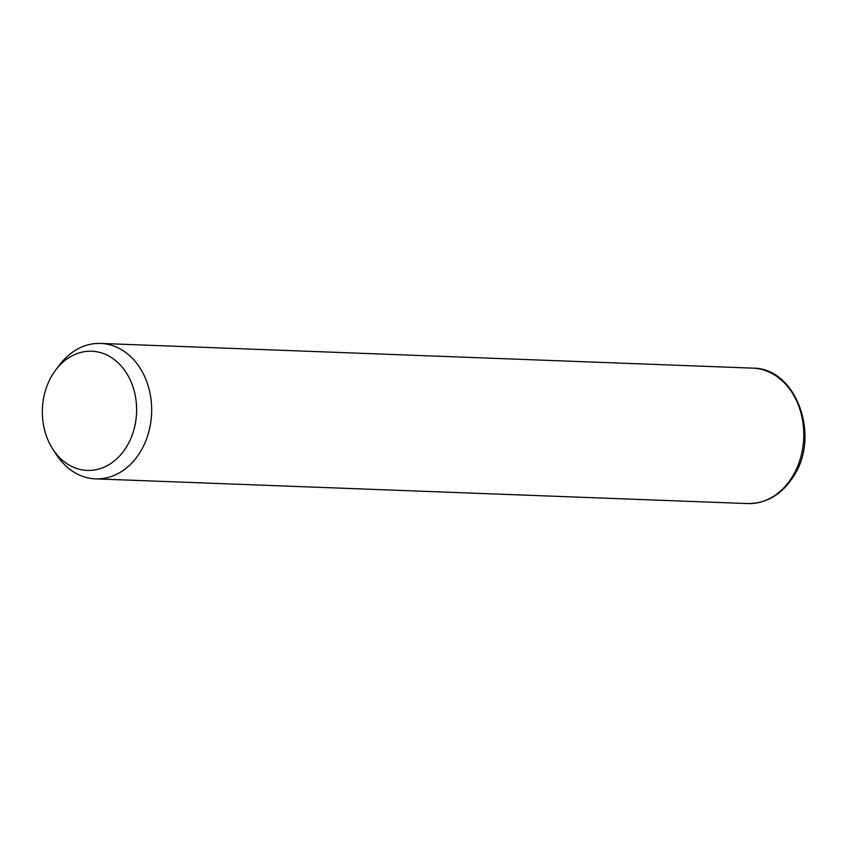 <?xml version="1.0" encoding="UTF-8"?>
<svg xmlns="http://www.w3.org/2000/svg" width="847" height="847" viewBox="0 0 847 847"><rect width="100%" height="100%" fill="white"/><g stroke="black" fill="none" stroke-linecap="round" stroke-linejoin="round"><path stroke-width="1.27" d="M55.944 369.694L59.999 364.411A67.76 53.541 92.2 0 1 100.677 343.427A67.76 53.541 92.2 0 1 146.605 381.277A67.76 53.541 92.2 0 1 140.888 450.932A67.76 53.541 92.2 0 1 95.542 478.862A67.76 53.541 92.2 0 1 56.569 454.86L52.927 449.291A59.629 47.114 92.2 0 1 51.826 375.814A59.629 47.114 92.2 0 1 55.944 369.694A59.629 47.114 92.2 0 1 120.295 365.015A59.629 47.114 92.2 0 1 127.135 445.829A59.629 47.114 92.2 0 1 52.927 449.291M100.677 343.427L752.782 368.138A67.76 53.541 92.2 0 1 798.71 405.988A67.76 53.541 92.2 0 1 793.004 475.643A67.76 53.541 92.2 0 1 747.647 503.573L95.542 478.862M752.782 368.138C795.661 367.683 820.436 434.691 794.253 475.199C782.617 494.087 767.075 503.542 747.647 503.573"/></g></svg>
